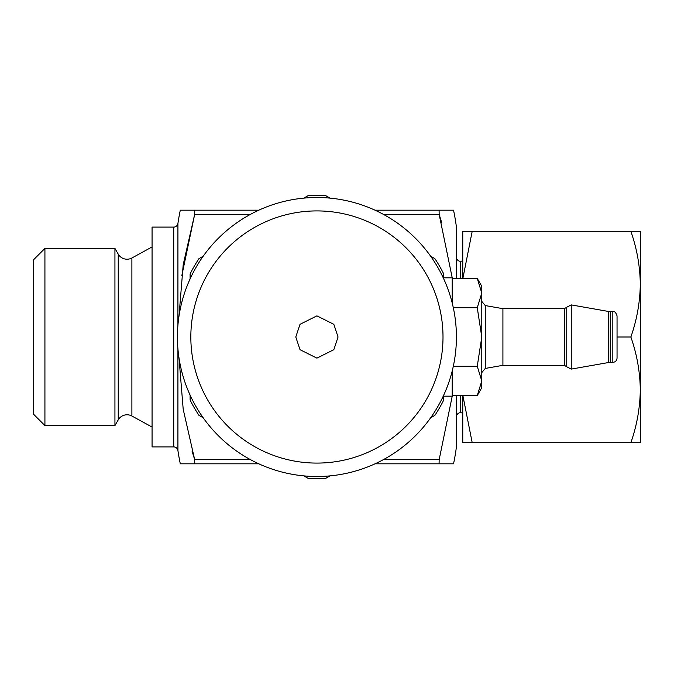 <?xml version="1.0" encoding="UTF-8"?>
<svg xmlns="http://www.w3.org/2000/svg" width="674" height="674" viewBox="0 0 674 674"><rect width="100%" height="100%" fill="white"/><g stroke="black" fill="none" stroke-linecap="round" stroke-linejoin="round"><path stroke-width="1.01" d="M456.416 337A139.493 139.493 0 0 1 316.923 476.493A139.493 139.493 0 0 1 177.422 337A139.493 139.493 0 0 1 316.923 197.507A139.493 139.493 0 0 1 456.416 337A139.493 139.493 0 0 0 316.923 197.507A139.493 139.493 0 0 0 177.422 337M612.826 362.359C615.379 362.098 616.786 360.691 617.047 358.138L617.047 315.862C615.893 312.458 614.486 311.043 612.826 311.641L610.214 311.641L610.214 362.359L612.826 362.359L612.826 311.641M303.839 475.886L308.085 478.338A141.607 141.607 0 0 0 325.753 478.338L329.999 475.886M430.661 417.77L434.907 415.319A141.607 141.607 0 0 0 443.736 400.019L443.736 395.116L443.736 400.019M452.187 302.921L452.187 277.823L443.736 277.823L443.736 278.884L443.736 273.981A141.607 141.607 0 0 0 434.907 258.681L430.661 256.23M329.999 198.114L325.753 195.662A141.607 141.607 0 0 0 308.085 195.662L303.839 198.114M502.914 308.675L564.433 308.675L564.433 365.325L502.914 365.325L502.914 308.675L485.272 305.566L485.272 368.434L481.784 372.596M452.187 395.571L477.251 395.571L481.784 380.928L477.251 395.571L481.784 387.727L481.784 286.273L477.251 278.429L481.784 293.072L477.251 278.429L452.187 278.429M481.784 380.928L477.251 366.285L481.784 337L477.251 307.715L481.784 293.072M477.251 307.715L453.307 307.715M477.251 366.285L453.307 366.285M443.736 396.177L452.187 396.177L452.187 371.079M203.186 256.23L198.94 258.681A141.607 141.607 0 0 0 190.102 273.981L190.102 278.884M190.102 395.116L190.102 400.019A141.607 141.607 0 0 0 198.94 415.319L203.186 417.77M630.864 442.683L640.3 442.683L640.3 389.842C640.056 371.863 636.905 354.254 630.864 337C636.896 319.788 640.047 302.179 640.3 284.158L640.3 248.226L640.3 284.158C640.056 266.188 636.905 248.571 630.864 231.317L640.3 231.317L640.3 389.842C640.047 407.854 636.896 425.471 630.864 442.683L462.76 442.683L462.76 395.571L462.76 413.086L460.645 412.665A4.229 4.229 0 0 0 456.416 416.894M456.416 257.106A4.229 4.229 0 0 0 460.645 261.335L462.76 260.914L462.76 278.429L462.76 231.317L472.196 231.317L462.878 278.429M472.196 442.683L462.878 395.571M630.864 231.317L472.196 231.317M630.864 337L617.047 337M152.063 427.038L131.893 416.018A10.144 10.144 0 0 0 118.245 419.851L118.245 254.149A10.144 10.144 0 0 0 131.893 257.982L152.063 246.962M118.245 254.149L114.934 248.42L44.922 248.42L44.922 425.58L114.934 425.58L114.934 248.42M118.245 419.851L114.934 425.58M44.922 425.58L33.7 414.358L33.7 259.642L44.922 248.42M258.808 463.813L180.312 463.813A211.358 211.358 0 0 1 177.919 450.518A4.229 4.229 0 0 0 173.74 446.904L152.063 446.904L152.063 227.096L173.74 227.096A4.229 4.229 0 0 0 177.919 223.482L177.919 325.222M383.489 459.592L439.17 459.592L439.077 463.813L453.535 463.813A211.358 211.358 0 0 0 456.416 446.904L456.416 395.571M456.416 278.429L456.416 227.096A211.358 211.358 0 0 0 453.535 210.187L439.077 210.187L453.535 210.187M375.039 210.187L439.077 210.187L439.17 214.408L383.489 214.408M439.17 459.592L452.347 395.571M452.347 278.429L439.17 214.408L441.756 222.782M453.535 463.813L375.039 463.813M177.919 223.482A211.358 211.358 0 0 1 180.312 210.187L258.808 210.187M194.769 463.813L194.668 459.592L250.349 459.592M250.349 214.408L194.668 214.408L183.21 264.596L179.014 316.013M179.014 357.987L183.193 409.244L194.668 459.592L192.09 451.218M181.778 275.843L194.668 214.408L194.769 210.187M439.17 214.408L439.077 210.187M443.003 337A126.089 126.089 0 0 1 316.923 463.089A126.089 126.089 0 0 1 190.835 337A126.089 126.089 0 0 1 316.923 210.911A126.089 126.089 0 0 1 443.003 337M338.053 337L333.832 349.68L316.923 358.138L300.014 349.68L295.785 337L300.014 324.32L316.923 315.862L333.832 324.32L338.053 337M564.433 308.675L566.724 307.234L566.724 366.766L571.266 369.099L571.266 304.901L608.748 311.506L608.748 362.494L610.214 362.359M131.893 416.018L131.893 257.982M173.74 446.904L173.74 227.096M460.645 261.335L460.645 278.429M460.645 395.571L460.645 412.665M177.919 348.778L177.919 450.518M485.272 305.566L481.784 301.404M610.214 311.641L608.748 311.506M566.724 307.234L571.266 304.901M608.748 362.494L571.266 369.099M564.433 365.325L566.724 366.766M502.914 365.325L485.272 368.434"/></g></svg>
